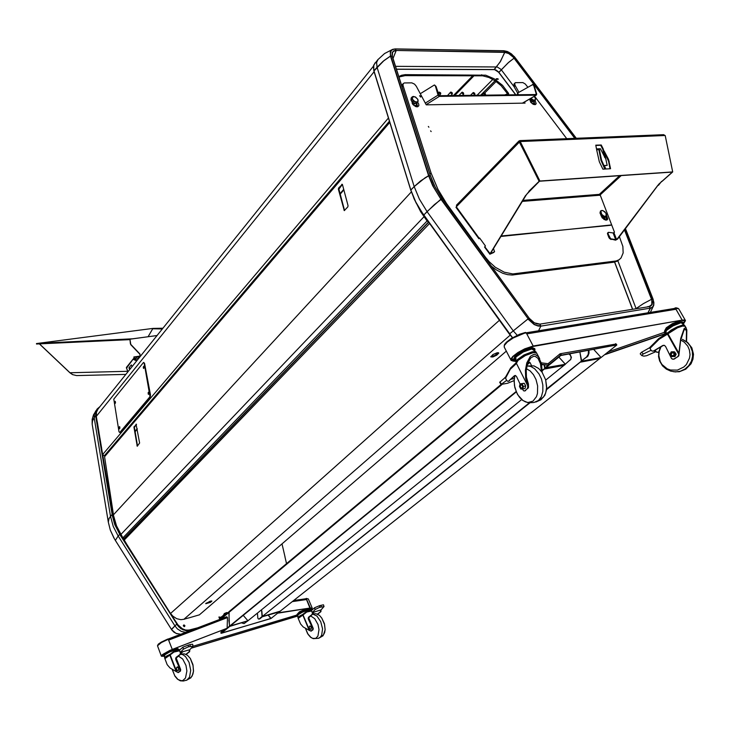 <?xml version="1.0" encoding="UTF-8"?>
<svg xmlns="http://www.w3.org/2000/svg" width="730" height="730" viewBox="0 0 730 730"><rect width="100%" height="100%" fill="white"/><g stroke="black" fill="none" stroke-linecap="round" stroke-linejoin="round"><path stroke-width="1.09" d="M428.857 127.203L428.346 126.5L428.857 127.203M431.165 131.582L430.645 130.88L431.165 131.582M420.617 97.108L420.763 96.123L419.549 95.694L420.617 97.108M533.885 101.579L535.108 104.627M604.467 217.677L605.535 220.086M417.806 106.689L416.547 103.386M401.874 86.259L402.276 84.68M527.717 87.089L525.299 84.041L522.862 82.563L515.407 82.627L514.696 83.713L515.207 85.629L514.13 86.797L514.011 84.014M619.551 259.378L617.033 261.249L613.501 262.298L512.177 275.046L507.642 274.681L502.797 273.257L496.227 269.835L491.518 266.277M432.99 182.464L431.038 177.472M411.702 101.278L412.915 104.582L416.401 106.744L417.679 106.726L418.792 105.75L418.755 104.107L417.688 102.255M605.8 216.801L606.612 220.113M535.09 100.567L536.176 103.623L535.555 104.463L534.004 104.563L530.938 102.51L529.706 99.444M524.423 102.054L525.025 103.131L426.192 104.819L416.31 86.213L414.521 84.123L411.775 82.892L404.32 82.928L403.142 83.658L403.051 85.556L402.038 86.77M619.451 236.675L622.882 246.475L623.155 252.963L621.057 257.936L619.022 259.752L616.147 260.975L512.861 273.942L504.266 272.235L495.332 267.244L489.237 261.778L485.76 257.562L446.559 203.588L437.982 189.462L431.029 172.974L403.051 85.556M105.047 455.693L103.523 455.365L102.583 453.941M96.342 416.337L96.469 412.204L98.13 408.855M504.777 94.937L508.673 93.413L502.523 85.3L494.338 78.813L485.687 75.199L405.269 74.661L401.473 75.318L398.808 76.668M507.35 93.54L501.154 85.72L495.232 80.866L488.881 77.435L482.749 75.792L405.031 75.646L398.936 77.061M497.331 352.718L492.841 354.625L490.87 356.897L492.832 356.97L496.747 355.191L498.754 353.128L497.331 352.718M490.861 356.523L494.767 355.546L498.426 352.709M210.249 601.137L205.75 603.701L210.505 602.305L211.864 601.064L210.249 601.137M205.869 603.363L211.554 600.927M184.398 619.177L180.848 619.651L176.642 618.657L172.864 616.111L170.172 612.99M126.801 544.379L124.1 539.716L124.803 537.7M183.403 625.984L184.38 626.632L185 625.829L183.96 624.898L183.403 625.984M183.385 625.355L184.434 626.623M126.764 544.315L118.105 529.953L113.743 518.72L102.592 453.996M198.095 627.672L188.605 630.218L185.447 629.953L182.336 628.74L178.001 624.953L170.2 613.036M96.807 410.671L97.701 409.393M221.409 616.969L219.611 617.489L220.214 617.963L225.178 613.848L227.623 612.881M219.584 618.775L220.36 619.177M229.019 611.722L220.852 618.903M224.247 613.592L226.692 612.543M229.019 620.39L229.138 611.612M678.717 308.799L675.469 308.315L682.231 320.151L684.348 320.005L685.497 320.68L683.371 324.093M674.474 308.434L675.916 309.1L682.231 320.151L681.784 320.488L684.831 320.844L683.636 323.49M674.447 308.434L676.089 307.759L678.042 308.297M504.138 346.093L504.53 344.432L506.31 342.26L511.137 338.556L519.623 334.212L525.49 332.442L525.764 332.962M559.436 357.746L565.285 364.179L570.878 359.279L571.088 357.28L570.148 354.543L571.444 357.408L570.477 359.917M587.039 357.098L586.509 356.952L588.197 354.369L588.453 351.176L588.982 351.322L589.046 353.101L587.887 356.185L581.673 360.83L579.857 352.015L581.372 361.177L582.202 360.976M512.442 359.096L513.254 360.666L511.219 360.492L511.146 358.649L512.852 356.432L517.889 352.526L524.651 348.867L533.155 346.066L532.717 346.431L533.155 346.066L526.759 333.884L675.98 309.21M510.982 360.173L504.238 347.115L504.339 345.491L507.396 341.969L513.154 337.999L524.368 333.263L526.23 332.88L533.155 346.066L682.231 320.151L530.938 346.814L520.244 351.34L513.409 356.295L511.794 358.393L511.666 359.908L515.727 360.976M514.084 359.306L511.602 358.914M190.192 646.324L190.101 644.59L192.656 644.225L193.121 646.123L188.249 646.862L183.422 649.143L182.975 647.182L188.221 645.11L188.605 646.762M186.05 654.418L189.663 651.671L189.846 649.746L193.121 646.123M182.975 647.182L179.461 650.184L180.337 652.41L183.422 649.143M177.572 648.632L172.152 649.618L166.294 652.328L163.812 654.463L164.186 653.432M178.567 649.892L175.538 649.855L169.488 652.072L164.505 655.002L163.867 655.942L164.524 656.297M178.804 649.828L175.994 649.682L169.424 652.045L164.204 655.148L163.648 656.124L164.524 656.416M178.786 649.691L178.412 648.979L176.925 648.915L170.108 651.096L164.442 654.226L163.465 655.257L163.639 656.115M172.362 669.711L174.725 675.743L178.056 679.557L181.405 680.761L182.975 680.442L185.493 678.015L186.898 670.989L185.968 665.432L182.655 659.008L178.266 656.014M180.319 668.634L179.571 666.901M190.32 658.57L193.112 665.66L193.441 671.335L192.163 675.943L190.53 677.914L188.468 678.772M164.825 658.168L166.321 656.215L172.672 653.049M178.266 670.605L178.941 668.534L178.284 667.238L177.326 666.946M169.698 654.491L166.267 656.507M180.812 652.282L180.629 654.208L176.186 658.058L180.648 669.583L180.456 671.016L178.339 672.467M180.292 671.189L179.762 671.345L179.927 669.1L180.456 668.945M169.99 667.996L167.197 664.692L164.852 658.679L170.218 654.938L176.852 671.983L169.99 667.996M176.852 671.983L178.722 672.357M176.395 659.546L175.866 659.701L175.638 658.387L176.569 657.31M180.547 654.281L180.018 654.436L180.401 653.003L179.626 650.758L173.95 652.072L174.525 651.014L170.364 654.098L170.218 654.938L173.941 652.072M185.84 654.317L189.216 651.726L189.316 649.901M505.361 377.574L506.602 380.394L501.072 384.409L499.639 382.374L505.489 377.218M501.072 384.409L507.615 383.213L514.112 380.613M533.128 347.982L529.597 347.827L523.127 350.199L516.603 354.324L514.349 357.408M534.652 350.61L534.287 349.113L531.878 348.949L523.173 352.052L516.046 356.934L514.623 359.169L515.635 360.291M534.834 350.765L534.926 349.177L532.854 348.694L524.058 351.495L515.626 357.143L514.285 359.397L515.654 360.529M534.688 348.666L533.028 347.973L530.245 348.338L521.229 352.07L515.161 356.532L513.938 358.485L514.367 359.853M514.96 375.695L514.212 379.965L514.513 385.586L516.438 392.074L518.218 395.386L522.826 400.396L525.436 401.838L528.082 402.467L532.955 401.144L536.459 396.655L537.462 393.47L537.691 386.033L536.012 379.49L533.466 374.673L530.163 370.95L526.449 368.714M545.648 379.919L546.606 387.721L545.693 393.014L543.494 397.138L539.041 399.994M516.256 362.554L516.247 361.049L517.479 359.488L523.994 354.972L532.252 351.76L535.072 351.559L536.167 352.426M520.572 387.274L521.567 388.168L522.479 387.648L522.534 386.088L521.558 384.82L520.536 385.112L520.39 386.827L520.536 385.112L521.558 384.82L522.534 386.088L522.479 387.648L521.567 388.168L520.572 387.274M535.026 352.435L532.982 352.061L527.781 353.502L518.473 359.096M522.379 389.035L523.547 390.787L524.815 390.906L527.516 388.424L527.817 385.924L516.42 363.284L527.817 385.924M541.359 371.187L540.455 363.723L537.973 358.366L535.263 356.386L533.721 356.267L530.719 357.974L527.516 363.859L526.275 370.365L526.449 377.173L528.465 383.989L528.511 387.438L524.879 390.86M542.198 372.318L541.432 363.622L538.448 356.778L535.428 354.57L533.712 354.442L530.363 356.349L526.795 362.91L525.408 370.165L525.691 378.377L527.58 384.829M511.146 367.555L505.498 378.24L506.501 380.193L507.523 381.27L508.472 381.252L514.467 375.676L515.471 375.521L516.575 376.589L520.025 383.98M505.498 378.24L505.844 376.999M527.653 363.458L529.889 362.335L527.233 364.817M515.225 375.466L508.564 381.197M649.764 347.836L651.096 350.327L642.911 354.114L641.834 355.61L640.246 353.904L641.259 352.426L649.736 347.699M641.834 355.61L643.814 356.121L646.68 355.72L655.85 351.65M670.359 325.58L666.298 328.518L664.702 330.818L666.298 327.761L672.303 323.682L678.261 321.382L681.692 321.684L677.011 322.368L670.359 325.58M683.18 324.038L682.942 322.797L680.716 322.815L672.896 325.918L666.125 330.663L665.012 332.396L665.952 333.245M683.335 324.156L683.426 322.742L681.035 322.623L673.872 325.325L665.815 330.799L664.72 332.46L665.97 333.437M683.234 322.313L681.729 321.848L678.398 322.596L671.007 326.045L665.349 330.27L664.373 331.776L664.765 332.971M661.052 346.75L659.19 351.449L658.807 355.638L660.176 361.469L661.946 364.462L667.247 368.869L670.505 370.055L677.449 370.092L683.809 367.053L686.355 364.544L689.531 358.165L689.996 354.625L689.421 350.044L687.751 346.148L684.293 342.188L680.707 340.025M666.964 333.573L671.071 330.161L677.239 326.812L682.605 325.078L684.685 325.708M671.262 354.999L672.074 355.692L673.389 355.556L674.164 354.452L673.945 353.311L672.376 352.636L671.089 353.931L671.262 354.999L671.636 352.982L673.452 352.827L674.192 354.169L673.389 355.556L672.074 355.692L671.262 354.999M683.755 325.863L679.767 326.1L672.64 329.449M667.22 333.455L658.825 338.492L659.08 339.267L650.01 348.383L650.996 350.154L651.972 351.02L653.432 351.048L662.877 345.436L664.154 345.308L665.459 346.294L671.636 358.713L673.617 359.169L677.951 356.623L678.836 354.287L667.494 334.194L667.986 333.829L678.927 353.201L678.836 354.287M686.264 341.403L686.437 331.329L685.525 329.212L684.046 330.042L680.652 340.335L678.772 355.921L674.246 359.087L672.659 359.224M686.583 341.631L686.848 330.006L685.808 327.56L684.156 328.482L680.679 338.464L678.927 353.201M655.084 350.336L656.525 352.17L658.688 352.134L657.018 352.325M650.01 348.383L649.736 347.58L658.433 338.866M672.549 329.504L668.105 332.761L667.986 333.829L677.495 327.797L682.669 326.009L685.251 326.292M664.373 345.372L663.105 345.527L653.834 351.066L652.374 351.139M321.291 606.831L320.89 605.316L323.499 604.823L323.992 606.566L319.512 607.378L315.114 609.568L314.639 607.761L319.43 605.754L319.84 607.278M317.641 614.231L320.954 611.676L321.063 609.906L323.992 606.566M314.639 607.761L311.454 610.462L312.349 612.58L315.114 609.568M309.611 608.902L307.239 609.076L302.512 610.846L297.055 614.496L299.373 611.849L306.198 608.82M310.542 610.18L308.024 610.043L302.184 612.297L297.667 615.061L297.156 615.874L297.776 616.147M310.752 610.116L308.544 609.851L302.193 612.251L297.448 615.153L296.955 616.029L297.776 616.248M310.551 609.358L307.722 609.504L301.837 611.813L297.575 614.35L296.955 616.01M305.496 628.548L307.64 633.667L311.089 637.545L312.686 638.376L315.688 638.358L317.961 636.113L319.037 629.652L317.988 624.533L314.712 618.629L310.56 615.874M312.851 627.499L312.093 625.893M321.784 618.073L324.604 624.561L325.105 629.762L323.436 635.045L320.78 636.669M298.123 617.899L299.492 616.102L305.386 613.063M311.016 629.342L311.564 627.426L310.004 625.975M303.069 614.195L299.409 616.385M312.787 612.452L312.741 614.14L308.671 617.781L313.225 628.557L312.988 629.789L311.162 631.039M312.905 629.862L312.422 630.017L312.988 627.8M303.242 626.97L300.532 623.922L298.159 618.383L303.023 614.915L309.739 630.611L303.242 626.97M309.739 630.611L311.482 630.939M308.918 619.149L308.434 619.295L308.179 618.091L309 617.087M312.604 614.295L312.121 614.441L312.431 613.127L311.637 611.056L306.335 612.087L306.819 611.311L311.482 610.243M317.459 614.149L320.534 611.74L320.579 610.052M163.858 656.316L161.476 656.233L162.215 654.701L172.234 649.399L168.603 640.101L227.459 617.607L227.103 628.284L172.234 649.399L168.302 639.343L161.367 642.573L157.47 645.794L161.357 656.069M163.684 656.179L161.877 655.951L162.653 654.573L169.844 650.476L227.103 628.284M157.58 645.502L158.346 644.134L161.211 642.144L167.836 639.015L168.01 639.453M305.578 598.773L307.905 598.737M168.073 639.17L226.775 616.722L227.459 617.607M305.569 598.773L306.591 599.284L310.359 608.008L312.257 608.199L310.77 610.024M228.892 611.822L229.521 626.595L221.391 633.248L220.898 631.988M257.453 613.072L257.882 618.264L258.484 619.022L259.707 618.912L258.858 619.049M241.785 622.955L244.066 623.648L247.014 621.403M306.208 598.39L308.297 599.011L312.257 608.199M306.189 598.892L310.013 608.209L311.82 608.391L310.761 609.86L310.542 609.349M532.736 101.589L531.914 102.218L530.491 101.917M415.169 103.541L413.91 104.207L412.204 103.578M605.864 216.71L604.057 217.184L601.456 215.569L599.96 212.959L600.562 210.997M602.916 217.722L602.469 218.106M604.86 217.33L603.482 217.841L601.766 217.166M605.024 217.221L603.336 217.412L601.237 216.126M413.828 198.222L420.708 211.654L427.141 221.071L428.382 221.801M389.82 122.385L104.545 456.688L113.597 515.763L116.508 525.892L122.95 537.946L124.401 538.12L428.546 222.029L124.392 538.12M137.505 446.021L134.393 427.296L136.464 424.349M342.343 184.389L338.884 189.198L344.606 210.523M136.09 424.212L139.585 443.01L137.213 446.212L133.928 427.269L136.4 424.23M338.665 187.948L338.364 189.198L344.323 210.632L347.845 206.845L348.073 205.559L342.324 184.352L338.665 187.948L339.195 188.039M422.46 213.552L427.926 221.163M104.545 456.688L104.719 456.086M190.229 629.963L186.15 630.173L183.038 629.242L180.164 627.462L176.915 624.123L119.793 534.26L120.231 533.995L115.139 524.459L112.091 514.486L109.035 518.483L108.296 522.178L108.66 519.331L110.513 516.32L113.278 526.385L118.141 536.021L115.34 540.401L113.862 537.919L110.358 530.172L108.296 522.169L110.358 530.172L114.583 539.169L171.541 629.525L174.89 625.865L171.833 629.005L171.879 630.027L175.994 633.403L180.848 634.26M190.019 630.017L185.995 630.136L182.947 629.178L180.127 627.398L177.052 624.022L179.206 626.915L183.12 629.543L187.464 630.565L190.503 629.908L190.594 630.419L187.4 630.811L182.993 629.78L179.014 627.116L176.678 624.278L174.89 625.865L177.408 628.877L181.441 631.45L185.876 632.344M112.621 514.458L115.386 524.414L120.204 533.995L115.367 524.432L112.63 514.413L112.11 514.486L112.374 515.928L114.364 523.154L118.972 532.918L176.915 624.123L119.693 534.333L118.141 536.021L119.793 534.26L114.802 524.651L112.009 514.54L110.513 516.32L94.206 417.688L92.491 420.964L92.172 423.929M96.205 415.616L96.241 412.45L97.355 409.685L96.241 412.468L96.223 415.653L112.63 514.422L95.721 415.698L96.223 415.671L95.84 413.417L96.469 410.707L99.508 407.148M99.736 406.856L96.661 409.849L95.621 414.914L112.11 514.486L95.63 415.762L94.206 417.688L95.721 415.698L95.575 412.87L96.378 410.251L99.764 406.82M194.627 628.995L189.517 630.766L186.232 630.82L180.83 628.722L176.587 624.351L174.89 625.865L118.141 536.021L115.34 540.401L171.824 629.953L173.941 632.18L177.016 633.777M184.152 626.623L183.339 625.646M97.227 409.804L98.313 408.627M95.721 411.026L94.334 413.928L94.206 417.688L92.491 420.964L92.199 424.112L108.296 522.169L92.199 424.112M97.355 409.685L98.687 408.161M191.926 630.036L190.95 630.401M512.652 337.625L509.403 334.03L512.506 337.707L509.403 334.03L527.89 318.983L534.141 324.595L538.101 326.045L540.802 326.1L538.539 330.809L540.802 326.1L650.293 308.115L647.975 312.796L650.302 308.388L652.684 307.202L653.797 305.094L653.131 299.409L651.662 299.218L643.303 303.726L636.222 308.553L643.303 303.726L651.662 299.218L652.456 302.238L652.027 304.702L650.521 306.244L647.61 306.728M378.131 59.322L376.552 62.515L376.999 67.251L383.049 61.338L390.742 55.973L390.331 53.545L391.052 50.927L392.484 49.64L395.341 49.029L392.612 49.403L395.24 48.937L396.125 50.625L392.995 58.491L396.107 50.708L393.954 51.118L392.521 52.368L392.302 56.338M373.577 65.627L373.897 70.947L384.035 60.535L390.532 56L392.329 56.438L392.211 52.523L393.68 50.954L395.414 50.461L504.768 52.359L499.968 62.269L494.128 69.578M423.655 215.24L416 202.803L410.844 190.284L373.888 70.938L376.999 67.251L414.156 186.57L420.69 180.885L428.911 175.656L433.83 187.364L439.907 197.365L441.066 198.998L442.307 198.551L529.241 318.271L534.333 322.806L539.908 324.156L534.369 322.806L529.296 318.253L441.112 196.972L434.387 185.639L430.536 175.966L435.299 187.327L442.27 198.551L435.308 187.3L430.545 176.03M395.259 48.947L503.883 50.699L507.158 51.456L511.347 53.856L515.006 57.506L508.929 62.105L498.773 72.398L515.718 94.809M653.697 305.45L653.943 302.649L653.058 299.373L653.879 302.959L653.368 305.879L652.136 307.376L650.293 308.115L649.226 306.463L651.799 304.547L651.771 300.021L624.488 230.05M375.092 62.789L373.495 66.028L373.751 70.171L410.835 189.973L414.156 186.57L410.78 190.074L373.897 70.947L410.844 190.284L415.06 200.85L423.646 215.231L509.394 334.103L418.993 208.187L414.266 199.217L410.835 189.973L416.018 202.557L423.692 215.04L434.423 204.592L442.234 198.56L529.296 318.253M514.276 56.63L514.951 57.469L507.998 62.962L498.827 72.407M515.809 94.809L498.572 71.969L496.336 70.144L494.356 69.578L498.508 72.069L515.663 94.809M575.112 138.344L513.984 57.743L510.945 54.686L507.405 52.66L504.749 52.104L500.588 61.256L494.356 69.578L396.408 69.158M423.646 215.231L509.476 333.957L528.109 318.837L534.26 324.33L537.189 325.543L540.784 325.808L539.908 324.156L536.879 323.928L533.584 322.414L529.241 318.271L528.128 318.837L529.241 318.271M540.802 326.1L539.908 324.156L649.426 306.582L650.293 308.115L540.802 326.1M576.308 138.289L514.367 56.684L508.819 52.158L503.883 50.699L504.768 52.359L508.746 53.536L513.263 57.214L574.82 138.353M512.551 337.68L423.637 215.131L427.05 211.609L419.358 199.126L414.156 186.57L425.079 177.846L428.674 175.693L430.545 175.985L392.265 56.192L392.019 53.883M517.178 335.262L513.154 330.799L427.05 211.609L441.066 198.998L528.128 318.837L440.829 199.144L432.717 185.776L428.638 175.72L390.477 56.027L390.304 51.912L392.612 49.403L384.564 53.6L377.729 59.769L373.724 65.043L373.879 70.883M119.866 432.37L150.015 396.627L144.193 363.148L143.399 362.527L113.77 399.173L118.999 431.695L119.693 432.516M143.819 362.472L144.212 363.248M150.152 394.866L150.444 396.144L149.75 397.111M532.626 84.525L534.159 85.583L536.733 94.17L536.194 95.165L439.296 96.333L438.109 95.238L435.354 85.875L434.24 85.018L420.279 93.696M535.209 94.581L536.249 93.978L536.039 94.572L439.223 95.712L436.02 86.322L435.527 86.322M434.414 85.045L436.02 86.322M517.707 93.851L517.579 93.075L532.909 84.507M536.249 93.978L533.73 85.583L532.48 84.507M140.26 356.432L139.777 354.169L130.697 344.578L130.624 343.711L130.798 344.688M139.676 354.059L140.105 355.026M140.215 356.058L134.375 356.934L139.904 356.879M140.215 356.021L133.891 356.979L139.868 356.915M148.062 336.703L152.908 328.381L36.5 343.565L129.913 339.149L130.369 343.721M127.549 371.269L69.952 372.765L72.808 374.718L76.568 375.558L125.843 374.371M39.192 343.237L132.477 338.802L129.913 339.149L130.624 343.711M39.438 343.885L69.952 372.884L72.662 374.654M128.973 367.838L129.456 367.683L130.04 369.143L128.973 367.838L129.694 369.581M131.272 364.9L128.982 367.756M136.4 358.129L136.994 358.147M136.647 360.921L133.298 359.324L133.49 358.622L126.418 367.427M539.534 181.104L526.622 194.326L490.387 253.666L494.611 251.74L493.553 248.875M600.644 214.538L602.286 217.887L605.508 220.086L607.068 219.931L607.725 219.009L606.603 215.56M606.375 216.18L607.323 218.306L607.059 219.94M599.786 195.33L599.184 195.111L599.348 194.344L600.115 194.946L614.496 232.213L613.264 232.97L608.437 232.332L608.017 233.801L610.599 238.783L616.175 239.741L617.607 239.112L658.916 184.033L672.366 172.088M661.526 181.359L658.433 185.329M539.342 181.186L539.844 180.885L519.76 140.607L519.003 141.401L539.342 181.186L671.919 172.134M479.683 238.162L479.227 238.363L456.305 206.882L456.889 205.057M525.992 195.311L529.305 191.114M663.597 134.712L665.212 135.552L672.722 171.897L539.625 181.067M611.512 239.166L615.536 240.17L617.607 239.112M611.101 239.522L609.349 238.354L609.331 237.223M608.017 233.801L607.606 234.166L607.47 233.518L607.971 232.715M484.921 246.95L490.113 253.693L489.803 254.177L493.781 252.516M439.287 92.062L440.664 92.929L440.664 93.978L438.986 93.184L439.287 92.062M450.948 92.035L450.793 93.303L452.363 93.915L452.18 92.746L450.948 92.035M462.282 92.172L462.145 93.413L463.623 94.088L463.486 92.902L462.282 92.172M473.478 92.482L473.368 93.696L474.829 94.38L474.655 93.23L473.478 92.482M484.182 92.956L484.09 94.133L485.56 94.818L485.34 93.714L484.182 92.956M180.666 654.171L183.13 654.856L185.557 656.735L189.07 662.42L190.722 670.313L189.49 677.157L186.907 680.077L183.44 680.99L180.283 680.789L177.39 679.119L174.963 676.208L172.326 669.693M177.162 666.983L178.75 668.589L178.083 670.66M170.291 654.18L169.78 655.102L176.204 671.609M174.05 652.018L174.452 651.041L179.927 649.517M170.574 653.989L165.701 656.909L164.87 658.798M514.823 375.822L514.093 381.16L514.842 387.539L517.424 394.2L519.742 397.604L522.671 400.432L528.192 402.814L533.931 402.513L538.503 400.487L541.35 396.664L542.874 391.316L542.883 385.084L541.45 378.989L539.041 373.906L534.606 368.714L530.792 366.496L526.951 365.931M536.742 353.101L533.484 352.572L525.372 355.492L518.108 360.31L516.42 363.284L517.032 360.52L520.599 357.317L527.179 353.703L532.517 352.015L536.331 352.563L539.625 358.594M510.69 367.975L510.662 368.933M505.434 377.328L510.644 367.947L516.256 362.6L516.247 363.595L510.79 368.769M660.559 347.042L658.834 351.796L658.588 356.714L659.61 361.003L662.475 365.794L666.344 369.124L670.66 371.105L675.533 371.908L680.47 371.196L685.014 369.042L688.755 365.63L691.365 361.259L692.587 356.331L692.314 351.285L690.178 345.901L687.222 342.37L682.367 339.368M667.913 332.999L667.229 333.418L667.494 334.194L659.08 339.267M658.871 339.432L658.816 338.528M312.778 614.094L316.893 616.056L320.753 621.668L322.55 628.886L321.665 635.173L320.278 637.235L318.426 638.312L313.27 638.695L310.451 637.135L308.115 634.47L305.459 628.521M309.858 626.011L311.391 627.481L310.861 629.388M298.178 618.483L298.899 616.759L302.548 614.477L309.128 630.264M306.5 612.233L306.837 611.311L312.194 609.669L306.691 611.366L303.142 614.122L303.023 614.915L306.399 612.278M303.324 614.021L302.548 614.477M532.681 101.534L529.515 99.107M529.569 99.079L532.854 101.552L534.141 101.461L535.209 100.439M535.564 99.198L535.136 100.503L533.812 100.74L530.555 98.504M530.993 98.249L533.174 100.019L535.154 100.046L535.482 98.486L534.159 96.415L535.528 98.477L535.291 100.348M532.179 103.66L533.639 103.231L534.059 101.799M534.086 101.826L534.022 103.258L532.973 104.162M414.375 103.295L412.213 101.844L410.99 99.745M411.273 97.866L411.227 100.357L413.527 102.821L416.045 103.514L417.779 102.154M418.135 100.558L417.934 101.963L416.83 102.611L413.381 101.215L411.647 98.112L412.103 96.898L413.481 96.479M414.804 96.688L412.313 97.181L412.605 99.444L414.813 101.589L417.268 101.999L418.117 100.922L417.67 99.134L414.804 96.688M414.111 105.686L416.1 105.357L416.812 103.715M416.921 103.861L416.602 105.476L415.16 106.325M415.288 103.505L414.485 103.331M605.964 213.452L606.539 215.441L605.882 216.7L604.44 216.837L602.67 215.961L600.306 212.366L600.68 210.861L601.995 210.459M606.028 213.251L603.172 210.669L601.976 210.459L600.863 211.235L601.712 214.319L604.139 216.244L606.201 216.062L606.028 213.251M603.883 219.347L604.404 217.713L604.184 219.538M498.782 72.343L494.685 69.606M514.185 86.897L500.953 69.377L497.239 66.978L395.496 66.311M510.781 53.436L507.25 51.465L503.928 50.708M126.472 368.303L133.462 358.631L136.72 358.065L138.353 358.795M127.905 371.807L126.372 367.482L127.814 371.917M224.283 613.547L223.48 615.235M227.751 612.78L226.619 612.534M175.839 648.112L177.554 648.614M163.675 654.938L163.812 654.427M177.527 648.596L177.956 648.87M180.775 653.998L184.498 653.888L187.446 655.284L190.32 658.496L192.884 664.501L193.514 671.062L192.948 674.201L190.941 677.805L186.296 680.36M164.661 657.958L164.788 654.764M177.855 650.092L177.071 649.554M177.454 666.901L176.541 667.676L176.487 669.164L177.217 670.386L178.33 670.596M533.265 349.634L532.8 348.876M515.289 357.8L515.635 358.603M514.349 357.399L516.101 354.023M529.049 347.37L532.973 347.863M526.969 365.867L533.968 365.922L538.667 368.431L542.153 372.254L545.712 379.901L546.697 386.909L546.451 390.258L544.881 395.286L540.912 399.803L535.838 402.038M535.975 351.988L531.997 349.031M516.028 362.208L515.855 357.308M681.948 323.253L681.619 322.678M682.431 339.395L687.651 342.47L691.848 347.836L693.5 354.232L692.998 359.206L691.036 363.832L685.78 369.197L679.274 371.707L673.68 371.78M684.539 325.334L681.537 323.062M666.089 334.103L666.079 330.754M649.755 347.562L658.652 338.601L674.146 328.546L678.964 326.337L683.143 325.352L685.014 325.981L686.236 328.026M308.452 608.464L309.593 608.884M193.103 646.269L296.909 614.998L297.055 614.468M309.566 608.866L310.031 609.13M312.869 613.894L316.017 613.729L319.375 615.326L321.784 618L324.385 623.63L325.151 629.652L324.713 632.554L322.97 635.803L318.827 638.184M297.959 617.717L297.95 614.815M310.031 610.335L309.219 609.787M310.122 625.929L309.31 626.641L309.274 627.873L310.022 629.141L311.08 629.324M534.396 101.287L531.987 101.333L529.487 99.116M534.223 102.008L533.767 103.678M416.994 103.067L415.078 103.532L412.523 102.182L410.999 99.974L411.173 97.975L413.107 96.415L415.616 97.044L417.943 99.581L417.87 102.045M417.012 103.988L416.529 105.576M600.297 211.207L602.122 210.377L604.851 211.746L606.511 214.355L606.128 216.5M604.531 217.777L604.194 219.547M92.19 424.066L92.208 419.421L93.522 414.868L97.154 409.01L99.773 406.811M647.4 306.755L649.226 306.463M650.339 312.404L653.569 305.806M534.588 96.168L566.763 138.682M514.13 86.797L517.634 93.048M518.939 92.272L515.207 85.629M99.015 432.47L97.245 421.794M101.653 448.357L99.937 438M119.775 427.351L119.264 427.397L119.702 426.877L119.474 428.629L118.972 427.378L119.236 428.911L119.912 428.108L119.647 426.585L118.972 427.378M148.957 392.722L148.391 392.822L148.865 392.247L148.619 394.081L148.09 392.804L148.382 394.364L149.102 393.507L148.811 391.937L148.09 392.804M144.12 366.907L143.554 366.998L144.029 366.414L143.783 368.221L143.253 366.98L143.545 368.513L144.257 367.637L143.965 366.104L143.253 366.98M115.386 402.12L114.875 402.166L115.303 401.646L115.085 403.362L114.583 402.148L114.847 403.654L115.513 402.841L115.249 401.336L114.583 402.148M119.72 427.415L119.857 428.181M148.856 392.849L149.002 393.625M144.02 367.035L144.157 367.765M115.331 402.193L115.45 402.905M343.711 189.362L340.052 193.605M137.204 428.711L135.032 431.238M343.857 189.891L340.189 194.134M137.286 429.176L135.105 431.695M497.979 78.767L496.217 78.776L496.5 79.269L498.252 79.269L497.97 78.776M136.692 560.029L130.205 549.772M146.639 575.769L140.114 565.449M156.64 591.583L150.079 581.208M166.696 607.488L160.098 597.058M199.363 614.879L188.45 618.018M506.328 351.166L199.272 614.925M188.541 617.972L184.38 619.159M286.306 562.775L285.01 557.027M282.638 546.487L282.081 544.014M96.323 416.282L374.125 71.677M99.006 432.416L97.254 421.84M101.643 448.302L99.946 438.046M136.656 559.974L130.232 549.818M146.602 575.705L140.151 565.495M156.603 591.519L150.115 581.262M166.65 607.424L160.125 597.104M219.611 617.489L218.891 617.078L219.821 619.378M219.383 616.932L218.973 617.279M516.32 391.946L229.704 626.459L228.837 620.363M542.217 370.165L545.255 368.267L542.226 370.749M516.137 391.517L229.247 626.395M544.708 368.121L544.124 364.991M545.766 380.093L565.093 364.452M521.64 399.584L247.379 621.212M675.195 307.85L675.232 308.507M605.097 354.296L665.851 333.427M605.325 354.497L665.997 333.573M541.66 364.681L548.686 365.146L541.569 364.243M512.433 359.096L513.245 360.666L512.679 361.031L515.809 361.432M548.193 363.586L548.686 365.146M547.938 365.465L545.027 367.856L544.498 365.036M545.027 367.856L565.348 364.252L558.87 357.116M559.947 353.95L560.229 355.401L548.613 364.909M560.229 355.401L560.786 355.546L560.43 353.749M560.786 355.546L545.255 368.258M580.898 362.116L599.731 358.54L601.073 357.481L593.764 349.469L601.073 357.481L616.448 345.308M615.728 343.684L616.896 344.971L561.279 355.145L560.987 353.649M561.279 355.145L560.85 355.501L560.503 353.74M616.896 344.971L560.85 355.501M569.847 354.844L569.072 353.986M570.148 354.543L569.564 353.904M588.307 350.464L588.453 351.176M588.781 350.382L588.982 351.322M586.509 356.952L581.673 360.83M601.073 357.481L582.221 361.058M544.261 369.079L564.016 365.329L565.348 364.252M615.992 343.985L560.12 353.804L548.075 363.686L541.231 362.801M664.391 332.296L608.199 351.842M593.837 349.551L595.279 351.13M279.608 611.658L600.79 357.7M261.805 610.791L262.362 616.786L259.707 618.912M261.614 610.764L262.106 616.649L529.204 402.923M529.843 402.942L262.106 616.649M546.606 388.999L581.372 361.177M546.542 389.601L581.81 360.866M189.809 644.672L188.221 645.11M189.846 649.746L180.337 652.41M179.762 671.345L178.193 672.512M175.866 659.701L179.927 669.1M180.018 654.436L176.03 657.456M183.102 651.635L180.949 653.277M511.164 379.253L514.285 378.469M523.456 386.425L522.032 383.852L520.043 383.898L519.468 386.498L520.882 389.053L522.881 389.026L523.456 386.425L525.655 385.86L524.231 383.296L522.032 383.852M525.655 385.86L525.071 388.46L522.881 389.026M524.231 383.296L520.043 383.898M531.549 365.52L529.889 362.335M653.879 351.048L655.759 351.522M675.332 354.041L673.899 351.741L671.198 351.887L669.921 354.342L671.345 356.641L674.055 356.495L675.332 354.041L676.163 354.26L674.73 351.96L673.899 351.741M671.345 356.641L674.055 356.495M674.876 356.714L676.163 354.26M658.414 352.07L658.834 351.823M320.89 605.316L319.43 605.754M321.063 609.906L312.349 612.58M312.422 630.017L310.998 631.094M308.434 619.295L312.504 627.955M312.121 614.441L308.516 617.233M314.521 611.913L312.942 613.145M278.23 613.091L310.359 608.008L278.066 612.871M191.488 648.021L297.064 616.138M191.333 648.185L297.21 616.202M263.119 616.257L280.174 611.202L271.067 618.401L268.175 615.144M230.26 625.993L247.935 620.755L229.695 626.459M229.065 626.532L227.103 628.138M226.537 628.603L220.944 633.184M221.126 633.211L270.803 618.602L268.166 615.135M221.363 633.239L271.031 618.429M279.426 611.795L262.362 616.786M261.924 616.713L259.26 618.848M247.935 620.755L243.245 615.372M223.699 629.689L220.916 632.289M496.637 79.269L496.291 78.895M497.805 79.269L497.924 78.776L496.373 78.794M496.163 81.514L484.611 93.093M285.019 557.09L282.629 546.432M286.507 563.697L286.288 562.73M423.984 215.697L427.716 220.88M653.095 299.382L625.455 228.773L653.058 299.373L651.762 299.218L624.661 229.813M390.742 55.973L392.22 56.301L430.435 175.912L428.911 175.656L390.742 55.973M504.01 50.79L504.749 52.104L396.089 50.434L395.341 49.029L504.01 50.79M150.453 394.875L144.513 363.266M120.158 432.388L150.052 397.129M157.06 335.526L130.141 339.14M157.087 335.49L129.885 339.149M139.932 354.059L131.053 344.688M140.479 356.149L140.361 355.026M36.5 343.565L36.546 344.022L129.94 339.632M162.909 328.245L152.889 328.372M132.449 338.802L38.882 343.255M69.952 372.765L39.502 343.885M132.03 366.67L131.318 364.918M484.893 246.53L485.413 246.028L479.583 238.026L479.227 238.363M662 181.451L672.403 172.225M611.676 224.995L611.202 224.922M657.958 185.237L617.133 239.038M519.55 141.565L519.286 140.908M490.113 253.693L525.573 195.476M456.642 206.535L519.486 141.994L539.123 181.277L528.885 191.278M607.178 165.318L604.23 165.5L605.918 169.013L610.59 168.721L608.519 159.395L604.048 150.928L607.178 165.318L604.349 165.746M601.483 160.071L599.357 149.394L596.602 149.531L599.321 161.795L602.889 169.205L605.453 169.041L601.483 160.071L600.982 160.363L598.856 149.686L596.647 149.796M596.51 148.893L600.416 148.71L605.279 158.154L603.281 149.039L601.228 144.96L595.808 145.206L596.51 148.893M610.034 168.758L608.647 161.512L604.258 151.876M604.832 169.086L600.982 160.363M604.495 157.187L602.77 149.331L600.717 145.252L595.862 145.471M611.448 224.968L501.118 236.392M456.341 206.928L455.995 207.284L478.907 238.756L479.948 238.527M501.337 236.018L610.645 225.324M600.717 145.252L601.228 144.96M602.77 149.331L603.281 149.039M598.856 149.686L599.357 149.394M599.056 150.28L599.567 149.988M608.017 159.678L608.519 159.395M608.647 161.512L609.158 161.23M607.606 234.166L608.92 237.588M520.198 141.602L519.705 141.903M429.952 174.142L431.029 172.974M613.501 262.298L614.733 261.24M513.582 274.927L514.796 273.814M485.423 257.882L485.76 257.562M447.882 206.225L448.211 205.896M102.839 454.315L388.451 117.968M389.464 121.216L104.426 455.675M508.171 93.422L508.992 94.891M405.031 75.646L405.862 74.652M480.869 75.683L481.718 74.734M124.246 538.512L428.683 222.212M429.578 223.453L124.264 540.054M499.42 320.278L170.647 613.419M510.197 335.161L183.896 619.295M225.214 614.897L224.867 614.067M501.994 384.482L228.727 612.57M189.581 651.744L189.052 651.89M504.941 377.392L505.479 377.255M499.913 382L501.41 383.934M524.989 390.778L525.682 390.596M528.009 388.488L527.306 388.661M515.106 375.567L514.404 375.74M508.673 381.106L509.367 380.923M527.845 387.064L528.547 386.882M641.588 352.216L643.267 353.94M320.871 611.74L320.397 611.895M306.682 599.467L292.319 601.611M221.19 618.858L228.554 612.716M495.049 80.747L480.632 95.219M477.055 95.265L492.841 79.378M474.108 75.674L454.708 95.53M424.039 216.682L120.861 534.552M411.382 191.926L113.442 514.832L411.382 191.935M427.068 220.971L122.877 537.827M134.147 426.475L134.612 426.502M133.955 427.515L134.42 427.543M136.984 445.793L137.45 445.811M338.391 189.289L338.921 189.38M343.976 210.222L344.514 210.304M341.731 184.371L342.27 184.462M120.222 534.022L177.098 624.004L120.231 533.995M96.214 415.689L112.612 514.394M614.623 262.106L632.627 309.283M614.669 262.097L632.673 309.274M617.817 260.793L636.113 308.571M514.951 57.469L576.262 138.289L514.997 57.524M430.517 175.948L392.329 56.438M522.361 103.176L536.176 95.165M426.11 104.664L439.405 96.333M425.289 103.122L438.064 95.092M517.579 93.075L518.537 94.781M138.472 357.016L138.627 358.466M134.256 358.403L134.11 357.007M162.644 328.573L152.953 328.381M152.36 328.765L162.325 328.974M129.511 367.728L130.049 369.134M138.298 358.877L136.656 358.092L133.992 358.476L137.331 360.072M619.651 175.647L599.348 194.344L522.899 200.412M600.115 194.946L621.203 175.538M616.604 239.504L613.966 232.678M520.49 141.492L664.92 135.479M522.315 201.389L599.239 195.229M613.081 232.961L615.718 239.796M402.166 84.799L403.215 83.549M514.997 82.946L513.92 84.114M373.431 66.266L97.783 409.293M97.738 409.357L97.346 409.831M501.108 384.436L229.065 611.676M678.69 308.744L685.424 320.525M674.62 308.407L525.737 332.907M178.038 672.595L178.512 672.458M535.035 349.332L534.661 348.621M524.624 390.997L525.18 390.851M508.856 381.188L508.299 381.325M683.572 322.906L683.207 322.277M310.87 631.167L311.309 631.021M226.784 616.722L168.028 639.161M305.651 598.755L293.679 600.525M453.449 95.539L472.848 75.674M533.657 103.788L533.201 104.271M416.401 105.722L415.689 106.544M104.682 456.122L389.692 121.974M614.569 262.116L632.572 309.292M625.491 228.727L653.131 299.419M396.426 69.222L494.237 69.642M395.222 48.937L503.883 50.699M522.507 103.167L536.413 95.11M434.724 85.018L434.24 85.018M517.944 94.781L517.342 93.705M134.046 358.43L133.891 356.979M518.975 140.972L456.469 205.258M663.734 134.703L519.796 140.607M489.784 254.159L484.583 247.005M607.698 232.888L608.108 232.523M439.177 95.712L440.747 93.915M438.009 93.221L438.867 92.236M450.556 92.19L447.463 95.612M452.39 93.887L450.866 95.575M461.898 92.318L458.942 95.475M463.696 94.024L462.373 95.438M473.122 92.61L470.485 95.338M474.874 94.343L473.943 95.301M483.844 93.066L481.709 95.21M485.56 94.809L485.204 95.174"/></g></svg>
